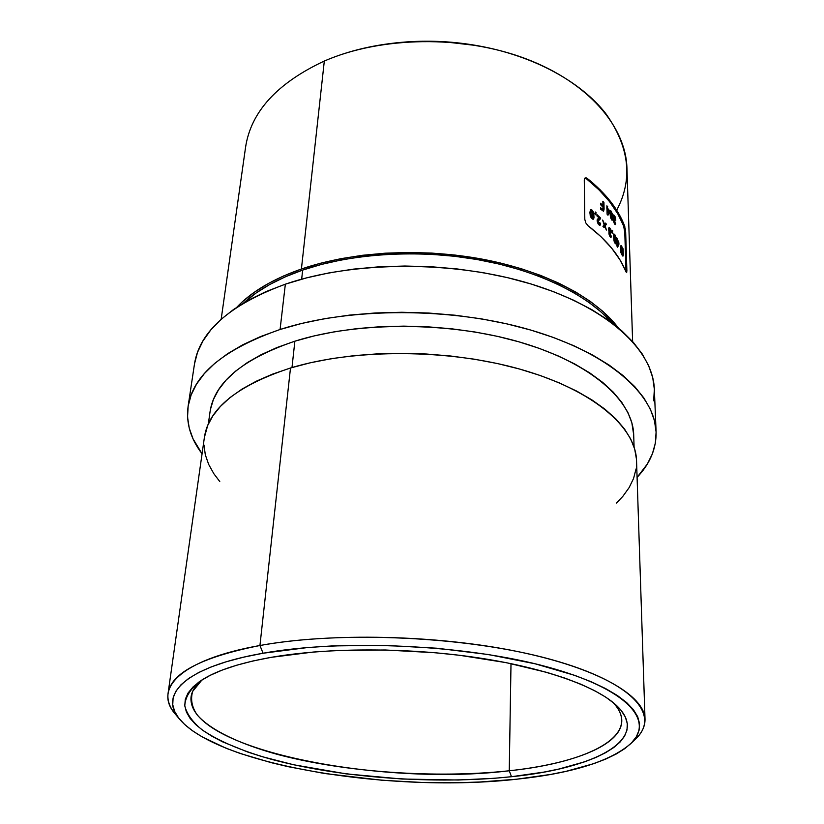 <?xml version="1.0" encoding="UTF-8"?>
<svg xmlns="http://www.w3.org/2000/svg" width="824" height="824" viewBox="0 0 824 824"><rect width="100%" height="100%" fill="white"/><g stroke="black" fill="none" stroke-linecap="round" stroke-linejoin="round"><path stroke-width="1.24" d="M632.626 341.558L626.94 168.044C625.849 126.711 588.501 82.4 525.65 58.679C462.903 34.999 381.193 36.235 324.316 61.038C348.851 50.48 376.321 44.115 406.726 41.911C430.674 40.335 454.467 41.622 478.105 45.784C533.798 55.775 581.116 81.916 605.774 113.568C629.526 147.022 633.162 179.241 616.682 210.233M478.105 45.784L477.137 45.608C454.148 41.561 431.003 40.304 407.705 41.849L407.221 41.88M201.942 679.985L192.682 691.367C190.365 699.216 191.827 707.044 197.09 714.83C210.491 730.219 239.763 744.031 277.688 754.475C345.297 772.366 436.092 778.639 509.253 770.77L511.498 776.713C435.402 784.706 340.961 778 271.312 759.285C241.741 750.932 218.597 741.075 201.901 729.693C192.528 721.968 186.821 714.037 184.792 705.9C185.091 697.743 189.736 689.842 198.728 682.179C213.076 671.725 237.261 663.444 271.302 657.325L313.305 652.041L336.388 650.538L385.179 649.981L435.185 652.732L459.751 655.307L506.266 662.661L547.28 672.508L565.089 678.173L580.838 684.208L594.392 690.553L605.661 697.083L614.58 703.737L621.141 710.432L625.365 717.076L627.291 723.606L627.013 729.971L624.602 736.09L620.173 741.94L613.859 747.45L605.784 752.611L596.082 757.38L584.896 761.736L558.62 769.111L543.809 772.119L511.498 776.713L494.256 778.299L458.226 780.019L402.091 779.03L346.214 773.88L293.704 764.775L262.176 756.679L247.828 752.065L222.635 741.858L212.056 736.306L203.013 730.507L195.638 724.502L190.056 718.322L186.389 712.029L184.772 705.684L185.287 699.329L188.037 693.046L193.073 686.907L200.448 680.974L210.161 675.34L222.192 670.087L236.467 665.277L252.886 660.992L271.302 657.325C326.84 647.664 405.243 647.386 473.584 657.14C541.955 666.946 594.712 685.599 615.734 704.767C653.01 738.737 595.567 768.318 511.498 776.713L509.253 770.77C379.792 786.766 186.142 749.016 191.044 697.001C191.796 691.151 195.432 685.475 201.942 679.985M630.504 743.887L635.417 739.19C660.858 715.737 634.171 682.529 551.4 659.571C469.072 636.55 341.404 630.453 259.941 645.501L263.072 653.226C342.733 638.837 467.115 644.79 547.62 666.997C628.537 689.132 655.09 721.206 630.453 743.928C609.399 761.664 571.434 773.427 516.545 779.226L550.514 774.457L566.119 771.326L593.877 763.621L605.753 759.069L616.074 754.084L624.716 748.676L631.524 742.877L636.344 736.738L639.064 730.291L639.548 723.585L637.683 716.684L633.409 709.649L626.642 702.573L617.361 695.508L605.578 688.565L591.344 681.819L574.761 675.381L535.136 663.794L488.426 654.544L437.05 648.231L383.891 645.305L332.051 645.934L307.558 647.551L263.072 653.226L243.626 657.171L226.312 661.744L211.315 666.884L198.718 672.497L188.603 678.492L180.971 684.796L175.831 691.305L173.112 697.959L172.741 704.674L174.626 711.38L178.653 718.023L184.689 724.523L192.6 730.837L202.24 736.934L226.126 748.264L240.093 753.445L271.343 762.694L288.369 766.722L324.532 773.499L382.243 780.276L421.651 782.439L460.698 782.646L479.805 782.007L516.545 779.226C393.975 793.069 220.162 766.238 179.869 719.527C158.043 695.157 184.926 666.822 263.072 653.226L259.941 645.501L290.501 367.998C237.302 385.529 208.606 408.622 204.414 437.266L168.055 693.437C170.949 673.115 201.581 657.14 259.941 645.501C330.589 632.616 436.576 634.861 517.379 651.496C598.368 668.13 644.698 695.724 645.017 719.27C645.12 727.304 641.031 734.73 632.75 741.559M177.84 716.921C170.352 709.237 167.087 701.409 168.055 693.437M210.429 409.446L213.395 399.537L218.556 389.783L225.92 380.286L235.52 371.191L247.293 362.612L261.187 354.67L277.101 347.491L294.868 341.188L291.984 367.556L294.868 341.188C242.586 359.058 214.322 382.563 210.058 411.712L208.317 424.041M301.409 269.005C352.178 251.526 422.115 247.581 484.151 259.498C546.178 271.529 595.886 298.133 618.34 327.901L602.972 311.462L590.386 301.46L575.76 292.046L559.218 283.353L540.935 275.525L521.108 268.665L499.993 262.908L477.848 258.345L454.982 255.049L431.714 253.071L408.354 252.443L385.241 253.184L362.704 255.265L341.033 258.643L320.515 263.247L301.409 269.005L324.316 61.038L301.409 269.005C272.888 279.048 251.361 291.789 236.838 307.239L242.936 301.296L254.575 292.077L268.274 283.538L283.93 275.803L301.409 269.005M625.972 271.848L625.983 270.89L626.879 270.622L625.983 270.89L624.798 232.584L625.674 232.306L626.58 272.651L619.936 259.828L611.593 248.055L600.943 236.653L588.068 225.776L585.812 222.944L584.803 219.39L584.278 179.951L585.184 177.912L587.368 178.499C605.692 193.218 618.082 208.966 624.53 225.755L625.674 232.306L626.879 270.622L626.662 272.589L625.962 271.807C619.401 255.481 606.773 240.145 588.068 225.776L585.812 222.944L584.803 219.39L584.278 179.951L584.504 178.643L586.194 177.871M586.987 178.231L599.996 189.644L610.429 201.344L618.618 213.437L624.53 225.755L623.655 226.034C617.217 209.245 604.816 193.506 586.461 178.808L584.886 178.108M302.655 270.087L301.666 279.171L302.655 270.087C277.616 278.831 257.953 289.791 243.677 302.954L256.254 292.901L269.829 284.455L285.351 276.812L302.655 270.087C351.374 253.37 417.82 249.106 477.807 259.642C537.784 270.293 587.378 294.714 612.016 322.905L601.211 312.09L588.727 302.202L574.235 292.881L557.848 284.29L539.741 276.545L520.109 269.767L499.21 264.071L477.292 259.56L454.663 256.295L431.632 254.338L408.519 253.72L385.653 254.451L363.343 256.501L341.888 259.838L321.576 264.391L302.655 270.087M280.078 329.487C349.345 307.033 452.005 306.899 530.563 330.002C609.296 353.115 654.977 394.665 656.1 431.9C656.44 448.472 650.105 463.624 637.086 477.364L647.334 464.025L652.412 453.767L655.368 443.075L656.1 432.054L654.483 420.776L650.435 409.373L643.884 397.971L634.81 386.693L623.222 375.682L609.152 365.104L592.703 355.093L574.019 345.812L553.275 337.418L530.718 330.043L506.636 323.822L481.34 318.847L455.188 315.232L428.552 313.027L401.834 312.265L375.414 312.966L349.685 315.087L324.996 318.61L301.697 323.441L280.078 329.487L285.351 284.177L280.078 329.487L260.384 336.635L242.833 344.751L227.578 353.723L214.734 363.374L204.362 373.581L196.483 384.2L191.096 395.087L188.15 406.108L187.553 417.16L189.232 428.109L193.053 438.862L202.065 453.808C190.612 438.739 185.946 422.99 188.078 406.551C192.847 374.961 223.51 349.273 280.078 329.487M656.1 431.9L654.338 389.206C653.144 350.54 608.215 307.64 531.037 283.981C454.024 260.332 353.455 260.755 285.351 284.177C229.711 304.798 199.398 331.506 194.433 364.301L188.078 406.531M511.004 663.608L509.253 770.77L511.004 663.608M612.778 702.244C618.659 708.393 621.656 714.429 621.78 720.331C622.305 745.081 573.442 763.879 509.253 770.77C589.119 762.53 644.049 734.668 612.778 702.244M625.983 270.89L624.798 232.584L623.655 226.034L617.743 213.715L609.554 201.633L599.11 189.942L586.461 178.808L587.368 178.499L584.875 178.118M609.667 210.81L609.709 212.283L607.957 215.219L607.092 214.199L606.897 205.815L607.772 208.472L609.667 210.81L607.772 208.472L606.897 205.815L607.092 214.199L607.957 215.219L609.709 212.283L607.546 214.734L609.709 212.283L609.667 210.81L608.792 211.099L609.667 210.81M614.56 222.48L615.724 223.531L615.394 224.581L615.724 223.531L615.054 222.521L614.045 222.789L614.354 221.996L614.56 222.48M614.889 219.977L614.931 221.337L614.292 218.823L614.889 219.977L614.014 220.266L614.889 219.977M614.189 218.556L613.931 217.299L614.189 218.556M614.622 217.196L614.941 217.979L614.622 217.196M615.013 218.288L615.147 219.163L615.013 218.288M615.806 220.183L615.415 217.711L615.806 220.183M614.992 216.516L615.415 217.711L614.992 216.516M614.374 215.425L613.581 214.951L614.374 215.425M615.332 224.602L613.633 221.316L613.447 215.054M595.618 212.015L596.154 212.85L595.464 214.755L594.701 213.54L595.618 212.015L594.701 213.54L595.464 214.755L596.154 212.85L594.959 213.952L596.154 212.85L595.618 212.015M606.464 224.2L605.156 225.93L606.423 230.071L604.672 226.548L603.982 227.434L602.941 226.353L604.136 224.839L602.612 220.06L604.62 224.221L605.475 223.108L606.464 224.2L605.475 223.108L604.62 224.221L602.612 220.06L604.136 224.839L602.941 226.353L603.982 227.434L604.672 226.548L606.423 230.071L605.156 225.93L604.26 226.209L606.464 224.2M612.654 230.463L612.582 233.161L612.036 231.905L612.654 230.463L612.036 231.905L612.582 233.161L612.654 230.463M618.875 242.792L617.65 247.221L616.98 246.17L616.754 237.714L618.875 242.792L616.754 237.714L616.98 246.17L617.65 247.221L618.917 244.285L618.031 244.563L617.197 246.51L618.031 244.563L618.917 244.285L618.875 242.792L618.216 242.998L618.875 242.792M622.398 255.698L620.637 252.072L620.524 246.438L621.296 245.717L623.191 249.559L623.325 255.286L622.656 256.007M613.859 239.578L613.89 233.882L615.538 235.942L616.156 239.31L615.641 243.822L613.859 239.578M609.039 232.347L608.668 228.114L609.492 227.712L610.646 229.144L611.583 232.842L609.585 229.412L610.543 234.088L609.997 233.625L609.719 234.232L611.377 236.931L610.739 237.353L609.739 236.169L608.926 232.698M598.749 223.17L599.47 223.376L599.635 222.552L600.614 223.5L599.594 225.251L597.647 222.944L597.235 219.648L598.852 217.721L596.957 215.95L596.926 214.559L600.634 218.082L598.224 220.883L598.749 223.17M593.764 218.72L592.538 219.112L590.581 216.722L589.85 212.623L590.53 209.564L592.168 210.202L593.404 212.118L593.764 218.72M612.747 219.905L611.635 219.823L610.388 216.784L610.069 212.252L610.697 210.656L612.592 214.23L612.747 219.905M602.777 209.337L601.046 209.317L601.932 209.028L600.675 207.751L600.706 209.255L603.559 211.305L604.085 209.142L603.199 209.43L603.055 202.756L603.199 209.43L604.085 209.142L603.93 202.467L602.869 202.56L603.93 202.467L602.838 201.293L602.931 205.65L602.045 205.938L600.614 204.445L602.045 205.938L602.931 205.65L602.838 201.293L603.93 202.467L603.559 211.305L600.706 209.255L600.675 207.751L602.571 209.42L602.993 208.184L602.962 207.154L600.614 204.733L600.583 203.229L602.931 205.65L600.583 203.229L600.614 204.733L602.962 207.154L602.993 208.297M194.505 363.848L197.492 352.394L202.879 341.084L210.707 330.053L220.966 319.444L233.655 309.402L248.694 300.08L265.977 291.624L285.351 284.177L306.6 277.863L329.476 272.796L353.702 269.098L378.947 266.822L404.852 266.028L431.045 266.729L457.155 268.943L482.782 272.6L507.584 277.667L531.192 284.033L553.306 291.593L573.648 300.214L591.982 309.762L608.133 320.072L621.955 330.991L633.347 342.362L642.277 354.032L648.725 365.846L652.732 377.67L654.338 389.216M654.349 389.361L653.659 400.825M324.316 61.038C277.07 83.152 250.815 111.94 245.552 147.393L221.162 319.269M407.509 41.859L422.465 41.231L443.085 41.653L477.353 45.65M634.089 447.102L633.687 434.65C632.945 400.814 591.622 363.302 520.84 342.382C450.203 321.484 357.884 321.267 294.868 341.188L314.315 335.873L335.214 331.639L357.307 328.57L380.307 326.716L403.884 326.129L427.728 326.819L451.49 328.776L474.84 331.969L497.459 336.357L519.027 341.857L539.267 348.377L557.941 355.803L574.822 364.023L589.757 372.912L602.601 382.336L613.262 392.152L621.698 402.246L627.888 412.484L631.833 422.733L633.687 434.722M645.017 719.27L636.54 460.668C635.798 427.378 593.661 390.308 521.314 369.533C449.111 348.779 354.732 348.418 290.501 367.998L259.941 645.501C179.993 659.705 152.924 689.121 175.45 714.274L179.817 719.476M616.486 503.031L622.841 496.347L629.124 487.623L633.574 478.456L636.056 468.928M636.458 459.112L634.696 449.101L630.7 438.986L624.427 428.882L615.847 418.922L604.981 409.209L591.889 399.887L576.646 391.081L559.403 382.923L540.328 375.538L519.635 369.059L497.583 363.58L474.459 359.202L450.574 355.999L426.276 354.011L401.885 353.29L377.773 353.836L354.269 355.628L331.701 358.625L310.349 362.776L290.501 367.998L272.383 374.189L256.182 381.255L242.04 389.082L230.071 397.529L220.348 406.489L212.891 415.832L207.71 425.442L204.403 437.348M203.981 445.012L205.31 454.755L208.637 464.355L213.849 473.718L219.771 481.546M624.427 229.082L623.655 226.034L624.53 225.755L624.942 227.094M625.303 228.804L625.674 232.306L624.798 232.584M620.606 249.641L621.234 252.68M620.843 246.582L621.852 246.551L621.296 245.717M620.966 245.614L620.524 246.438M620.575 246.17L621.533 247.478M622.831 254.029L623.377 253.864L622.913 250.032L622.027 250.3L623.191 249.559L622.305 249.837L623.191 249.559L622.954 248.488L622.295 249.064L621.852 246.551L620.966 246.819L621.039 247.983L621.523 247.478L622.388 249.404L621.275 251.124L620.544 249.085L621.039 247.983L620.894 251.238L622.388 249.404L621.821 247.87M621.615 253.967L622.985 256.099M622.635 250.486L622.635 254.338L621.584 253.874L621.523 252.237L620.74 252.474L622.635 250.486L621.76 250.754L622.635 250.486L621.523 252.237L622.717 254.286L622.635 250.486M621.76 250.754L620.719 252.391L621.76 250.754M620.657 247.756L621.317 247.416M616.486 239.496L616.548 240.32L616.517 239.485M616.785 238.909L617.392 238.723L616.785 238.909M616.743 240.618L617.434 240.402L616.743 240.618M616.846 241.154L617.269 241.844L616.846 241.154M618.01 243.554L618.031 244.563L618.01 243.554M617.475 241.782L618.237 243.029L616.949 244.769L617.547 244.584L617.475 241.782L616.867 241.968L617.475 241.782L617.547 244.584L618.237 243.029L617.475 241.782M613.54 235.231L613.849 239.351M613.643 234.49L614.807 234.583L613.674 234.15M615.034 243.276L615.806 243.791L616.074 242.565L615.188 242.843L615.126 242.04L615.188 242.843L616.074 242.565L615.24 240.536L616.156 239.012L615.281 239.29L615.24 238.723L615.281 239.29L616.156 239.012L614.807 234.583L613.921 234.861L615.281 236.993L615.322 238.703L614.261 236.323L613.684 236.498L614.426 235.736L613.829 234.727M615.281 239.29L615.168 240.32L615.281 239.29M615.188 242.843L615.168 243.451L615.188 242.843M614.024 240.721L614.23 241.535M615.116 240.196L615.301 241.968L614.395 242.009L615.013 241.813L614.56 240.258L613.973 240.443L614.694 239.691L613.89 239.949M614.024 238.661L614.9 238.383L614.138 238.816M614.436 238.97L615.497 238.136L614.426 235.736L615.322 238.703M614.869 239.774L614.848 241.514L615.301 241.968L615.26 240.598M609.616 235.87L610.512 235.582L609.482 235.623L610.182 235.396L609.884 233.625L610.543 234.088L609.183 228.536L610.069 228.258L608.998 227.651L608.823 230.627M609.461 232.172L608.895 233.182L609.327 235.211L610.903 237.405L611.46 236.272L610.574 236.55L609.945 235.767L610.574 236.55L611.46 236.272L610.677 235.293M610.574 236.55L610.491 237.188L610.574 236.55M610.749 231.379L611.583 232.842L611.13 230.339L610.069 228.258L608.689 228.042M608.72 229.69L609.606 229.402M608.73 230.246L609.389 230.03L608.73 230.246M609.132 232.275L609.616 232.986L610.502 232.708L609.636 233.697L609.132 232.275M609.111 233.913L609.884 233.625M609.049 234.273L609.709 234.067L609.049 234.273M603.786 226.837L604.672 226.548L603.786 226.837M603.024 221.347L603.652 221.151L603.024 221.347M604.002 224.416L604.62 224.221L604.002 224.416M604.95 223.788L605.578 224.488L604.26 226.209L605.578 224.488L604.95 223.788M598.863 224.777L600.171 225.148L600.614 223.5L599.717 223.788L600.614 223.5L599.625 222.779M599.501 223.335L597.997 223.613L598.894 223.325L598.131 221.522L600.634 218.082L596.926 214.559L596.957 215.95L598.852 217.721L597.112 220.688L598.224 224.015M599.615 224.787L599.717 223.809M598.183 220.183L599.748 218.37L596.947 215.703L599.748 218.37L600.634 218.082L599.759 219.122L600.655 218.834L598.183 220.183L599.089 219.895L597.235 221.646L597.554 220.729M597.276 221.8L598.131 221.522L597.276 221.8M599.295 223.5L598.162 223.747M590.345 209.739L590.272 215.847L591.354 218.041L593.259 219.236L594.001 217.69L593.651 212.86L591.158 209.502M590.54 209.935L591.9 209.965L591.22 210.46M592.023 211.469L590.283 209.811M593.053 214.662L593.156 216.341L594.063 216.043L593.156 216.341L592.868 213.632M593.125 217.711L593.156 216.341M592.827 219.081L593.095 217.989M590.973 217.423L592.023 217.268L590.983 213.54L590.077 213.838L590.231 215.692L590.077 213.838L590.983 213.54L591.261 211.469L590.345 211.768L590.077 213.838L590.108 212.685M590.808 211.624L592.054 211.583M592.899 216.763L591.117 217.557M590.458 211.655L591.457 211.305M590.993 212.953L591.447 216.424L592.621 217.412L592.693 212.777L591.529 211.294L590.993 212.953M614.302 222.995L614.848 223.809L615.724 223.531L614.807 224.252L614.302 222.995M613.901 222.367L615.374 224.592M613.396 217.639L613.808 219.38M613.509 215.723L614.498 215.6L613.283 215.445M613.365 217.485L613.931 217.299L613.365 217.485M613.653 221.44L614.22 221.265L613.653 221.44M613.283 216.97L614.107 216.702L613.623 215.888M612.129 220.307L612.901 217.34L612.592 214.23L610.553 210.676M610.347 210.903L610.533 217.382M610.357 211.315L611.398 211.232L610.666 211.727M610.419 212.829L610.986 212.643L611.583 218.339L610.924 218.545L611.975 218.525L612.901 217.34L612.17 217.567L612.181 216.321L611.583 218.339L610.841 214.631L610.12 214.858L610.841 214.631L610.986 212.643L610.059 213.086M612.036 218.442L611.892 220.121L612.036 218.442M610.986 212.643L612.181 216.321L611.83 213.54L610.986 212.643M611.902 218.566L611.099 218.813M610.883 212.077L610.234 211.181M606.928 207.071L607.731 206.803L606.928 207.071M606.866 207.514L606.886 208.76L607.772 208.472L606.897 208.76L606.866 207.514M606.969 208.853L607.782 209.842L606.969 208.853M608.792 211.099L608.823 212.571L608.781 211.088M607.803 209.832L608.802 211.047L607.061 212.87L607.865 212.613L607.803 209.832L607 210.099L607.803 209.832L607.865 212.613L608.802 211.047L607.803 209.832M603.106 210.8L603.199 209.646M602.663 209.399L601.046 209.317M406.726 41.911L407.705 41.849M622.614 254.348L621.842 254.585M615.26 241.988L614.488 242.235M614.426 235.736L613.602 235.994M592.518 217.454L591.642 217.742M614.92 222.799L614.138 223.047M614.364 220.842L613.592 221.09M611.12 212.499L610.244 212.777"/></g></svg>
